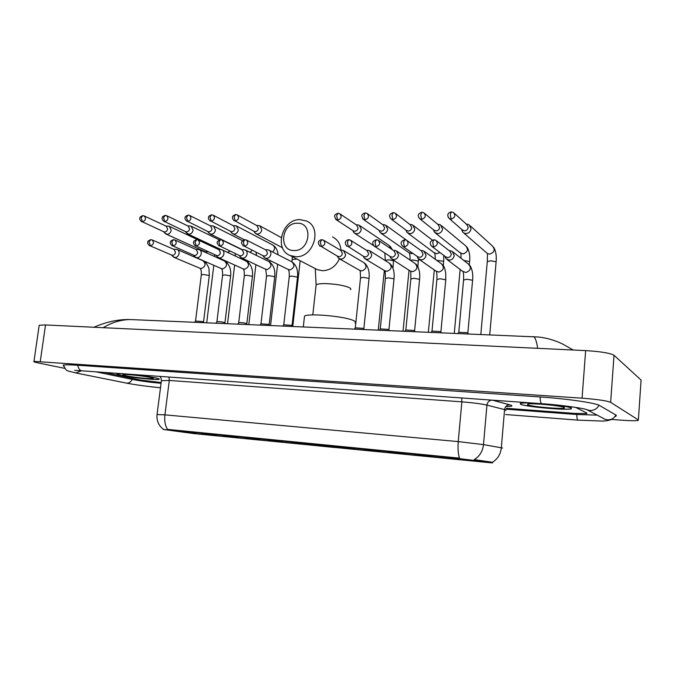 <?xml version="1.0" encoding="UTF-8"?>
<svg xmlns="http://www.w3.org/2000/svg" width="675" height="675" viewBox="0 0 675 675"><rect width="100%" height="100%" fill="white"/><g stroke="black" fill="none" stroke-linecap="round" stroke-linejoin="round"><path stroke-width="1.01" d="M339.297 447.424C330.784 446.065 294.494 442.209 291.389 442.336L293.625 442.901C303.126 444.352 337.433 447.981 341.018 447.913L339.297 447.424M417.496 454.866L432.312 456.41L417.496 454.866M391.171 452.258L405.7 453.777L391.171 452.258M365.47 449.71L379.738 451.212L365.47 449.71M340.369 447.23L354.383 448.706L340.369 447.23M268.515 440.117L281.838 441.526L268.515 440.117M245.649 437.856L258.753 439.248L245.649 437.856M223.282 435.637L236.191 437.012L223.282 435.637M201.412 433.477L214.127 434.827L201.412 433.477M180.014 431.359L192.552 432.692L180.014 431.359M444.479 457.532L459.591 459.11L444.479 457.532M440.075 457.726L454.697 459.253L440.075 457.726M413.986 455.136L428.33 456.638L413.986 455.136M388.505 452.604L402.587 454.081L388.505 452.604M363.623 450.141L377.452 451.592L363.623 450.141M269.57 440.8L282.513 442.176L269.57 440.8M247.345 438.598L260.086 439.948L247.345 438.598M225.602 436.438L238.148 437.771L225.602 436.438M204.322 434.32L216.692 435.645L204.322 434.32M183.49 432.253L195.682 433.561L183.49 432.253M466.788 460.375L481.705 461.928L466.788 460.375M491.341 462.839L194.231 433.637L163.164 429.435L458.148 458.494L492.623 462.645M534.423 403.169C527.074 402.815 522.399 402.857 520.4 403.304L520.45 404.274C525.538 406.78 566.021 410.442 571.244 408.831L571.472 407.97C568.299 406.704 560.351 405.43 547.627 404.148M122.074 373.714L117.079 373.823C116.252 374.119 117.56 374.642 120.985 375.368C131.161 377.595 156.828 380.27 159.022 379.316C159.848 379.046 158.709 378.565 155.588 377.873C148.787 376.481 140.155 375.275 129.693 374.254M492.235 462.358L492.244 462.358C497.534 459.211 500.572 454.359 501.331 447.803L502.554 448.057M157.047 414.551L164.919 414.855C164.27 420.888 165.156 425.731 167.577 429.368L459.523 458.148C458.131 454.089 457.709 448.58 458.257 441.602L483.494 444.606C482.709 451.33 479.621 456.334 474.238 459.608L491.408 462.097M140.746 380.067L161.165 382.565L140.746 380.067L104.465 372.457L140.746 380.067M506.461 408.316L574.417 413.387L586.786 413.589L586.938 413.125L575.615 407.371L586.938 413.125L586.786 413.589L574.417 413.387L506.461 408.316M535.815 403.27C527.858 402.84 522.804 402.865 520.653 403.329L520.712 404.291C525.732 406.78 565.81 410.4 570.983 408.797L571.202 407.945C567.667 406.586 559.069 405.262 545.392 403.971M564.241 407.447C561.549 405.759 533.41 403.068 528.078 403.971L527.42 404.781C531.191 406.704 563.009 409.43 564.494 407.928L564.241 407.447M123.01 373.781L117.298 373.857C116.48 374.152 117.771 374.659 121.162 375.384C131.228 377.587 156.642 380.227 158.811 379.291C159.629 379.021 158.49 378.548 155.402 377.857C148.289 376.405 139.404 375.182 128.756 374.186M150.694 377.519C144.045 376.009 125.854 374.034 123.263 374.549C122.158 374.726 122.977 375.123 125.727 375.713C133.38 377.401 153.09 379.384 153.385 378.498L150.694 377.519M297.27 223.222C281.416 222.691 278.125 251.041 294.165 250.526C310.23 251.286 313.436 222.379 297.27 223.222M295.869 256.711L290.242 255.555C273.603 249.488 282.015 218.894 300.071 219.628L306.484 221.012C322.692 227.5 313.689 257.85 295.869 256.711M355.058 323.013C356.122 322.355 355.607 321.536 353.514 320.574C345.144 316.33 307.994 312.989 304.501 316.128L304.349 317.52M299.472 443.078L297.067 443.289L323.553 446.352L323.983 445.601M304.147 443.374L297.211 442.918M308.526 443.812L335.905 446.951M299.017 443.483L323.553 446.352M304.172 443.441L296.342 442.876C295.346 442.851 295.54 442.952 296.924 443.18M335.821 447.027L308.543 443.872M322.642 446.217L322.405 445.416M337.905 447.221L337.787 447.331C339.128 447.559 339.263 447.66 338.192 447.626L326.894 446.639L337.787 447.331M326.683 445.913L326.894 446.639M461.7 229.407L462.561 231.947L463.809 233.027L465.944 233.575C468.804 233.28 470.509 231.702 471.049 228.833L469.007 224.716L466.822 224.151M462.561 231.947L462.038 229.711L464.484 230.884C466.56 230.664 467.8 229.525 468.197 227.441L466.703 224.454L454.343 213.292M433.443 229.753L434.371 232.166L437.56 233.643C440.345 233.356 442.015 231.795 442.564 228.968L440.497 224.851L438.438 224.336M433.73 229.981L435.991 230.985C438.016 230.774 439.222 229.643 439.619 227.593L438.117 224.606L424.668 213.452M405.911 230.065L406.882 232.36L409.885 233.71C412.611 233.423 414.239 231.888 414.788 229.095L412.72 224.986L410.771 224.522M406.139 230.234L408.215 231.086C410.181 230.875 411.37 229.762 411.767 227.737L410.265 224.758L395.786 213.637M379.063 230.344L380.059 232.546L382.902 233.778C385.56 233.499 387.155 231.972 387.703 229.222L385.636 225.129L383.797 224.707M379.223 230.462L381.13 231.188C383.054 230.985 384.21 229.88 384.607 227.88L383.113 224.91L367.664 213.848M352.873 230.597L353.894 232.715L356.577 233.845C359.176 233.567 360.737 232.065 361.285 229.34L359.227 225.264L357.48 224.876M352.966 230.656L354.712 231.28C356.586 231.078 357.725 229.989 358.121 228.015L356.628 225.062L340.267 214.068M254.213 231.415L255.285 233.272L257.445 234.082C259.808 233.82 261.259 232.386 261.799 229.795L259.808 225.813L258.398 225.543M253.977 231.289L255.243 231.652C256.956 231.457 258.002 230.42 258.398 228.538L256.956 225.653L237.473 215.03M230.968 231.576L232.048 233.39L234.098 234.141C236.402 233.879 237.828 232.47 238.368 229.897L236.393 225.948L235.06 225.695M230.648 231.415L231.82 231.736C233.491 231.542 234.52 230.512 234.917 228.656L233.483 225.788L213.342 215.274M208.246 231.711L209.334 233.499L211.283 234.2C213.536 233.938 214.928 232.538 215.468 230.006L213.528 226.083L212.254 225.847M207.841 231.533L208.938 231.82C210.566 231.626 211.579 230.614 211.967 228.774L210.558 225.931L189.793 215.519M186.46 232.833L188.975 234.25C191.185 233.997 192.552 232.613 193.092 230.108L191.168 226.218L189.962 225.998M185.557 231.652L186.57 231.896C188.165 231.711 189.16 230.707 189.548 228.892L188.156 226.066L166.801 215.772M164.793 233.027L167.172 234.309C169.332 234.056 170.682 232.689 171.214 230.209L169.324 226.344L168.176 226.142M163.755 231.753L164.7 231.981C166.269 231.795 167.24 230.808 167.628 229.002L166.261 226.209L144.349 216.017M458.755 332.26L467.75 332.741L468.248 333.923M445.011 256.331L445.972 258.668L449.179 260.162C452.005 259.9 453.693 258.339 454.25 255.479L452.039 251.218L449.516 250.762M445.441 256.652L447.643 257.605C449.702 257.411 450.925 256.281 451.322 254.205L449.719 251.108L436.607 240.891M431.949 331.113L440.767 331.602L441.29 332.775M417.066 256.306L418.07 258.533L421.09 259.892C423.849 259.639 425.503 258.095 426.052 255.268L423.841 251.024L421.487 250.611M417.437 256.567L419.445 257.361C421.453 257.175 422.651 256.061 423.048 254.011L421.445 250.931L407.261 240.713M405.776 329.991L414.433 330.497L414.973 331.661M389.821 256.264L390.859 258.398L393.702 259.63C396.394 259.377 398.022 257.858 398.571 255.066L396.36 250.838L394.166 250.459M390.133 256.458L391.964 257.133C393.913 256.947 395.086 255.842 395.483 253.817L393.888 250.754L378.7 240.57M380.219 328.902L388.716 329.417L389.289 330.564M364.314 258.247L363.268 256.205L364.314 258.247L366.998 259.377C369.63 259.124 371.216 257.622 371.765 254.863L369.571 250.661L367.512 250.315M363.488 256.331L365.158 256.905C367.065 256.728 368.212 255.631 368.609 253.64L367.014 250.585L350.89 240.452M355.252 327.831L363.606 328.362L364.196 329.501M337.34 256.112L338.411 258.095L340.942 259.124C343.516 258.879 345.068 257.394 345.617 254.669L343.44 250.493L341.508 250.18M337.483 256.196L339.01 256.686C340.867 256.508 341.997 255.428 342.394 253.454L340.816 250.425L323.798 240.351M283.719 324.785L291.659 325.342L292.351 326.447M263.225 255.8L264.338 257.605L266.473 258.415C268.869 258.179 270.337 256.745 270.877 254.121C271.012 252.155 270.312 250.788 268.768 250.028L267.165 249.784M263.107 255.741L264.288 256.061C266.026 255.884 267.089 254.846 267.486 252.939L265.95 249.978L246.603 240.14M260.938 323.814L268.751 324.38L269.468 325.468M239.667 255.682L240.781 257.445L242.814 258.188C245.152 257.951 246.586 256.534 247.134 253.943C247.269 251.977 246.578 250.628 245.05 249.877L243.532 249.657M239.456 255.58L240.553 255.859C242.241 255.69 243.287 254.661 243.683 252.779L242.173 249.834L222.134 240.089M238.646 322.861L238.773 322.675C240.891 322.439 243.413 322.692 246.341 323.443L247.092 324.523M216.65 255.547L217.763 257.276L219.696 257.968C221.974 257.732 223.391 256.331 223.931 253.766C224.075 251.809 223.391 250.467 221.872 249.742L220.447 249.531M216.346 255.42L217.358 255.665C219.012 255.496 220.042 254.483 220.43 252.619L218.945 249.699L198.264 240.038M216.844 321.933L216.962 321.756C219.012 321.528 221.493 321.789 224.429 322.515L225.214 323.587M194.147 255.403L195.269 257.108L197.1 257.757C199.336 257.521 200.72 256.137 201.26 253.597C201.412 251.648 200.737 250.315 199.235 249.607L197.876 249.413M193.759 255.26L194.704 255.479C196.315 255.31 197.328 254.306 197.716 252.467L196.248 249.564L174.96 240.005M195.505 321.03L202.981 321.621L203.799 322.675M172.64 256.272L175.019 257.546C177.204 257.31 178.563 255.943 179.103 253.437C179.255 251.488 178.588 250.163 177.103 249.472L175.821 249.294M171.678 255.091L172.555 255.293C174.133 255.125 175.12 254.129 175.517 252.315L174.066 249.438L152.213 239.962M96.027 371.849L132.604 379.468C140.459 381.004 149.951 382.278 161.072 383.307M506.132 409.193L576.72 414.484L597.164 415.117M611.331 419.42L620.696 420.128C629.708 420.787 635.487 420.896 638.044 420.466L638.373 419.968L610.647 402.334C606.783 400.739 597.257 399.347 582.069 398.174L33.961 361.387C33.218 361.682 34.687 362.205 38.348 362.964L64.817 368.364M641.039 380.658L641.081 380.05L614.014 355.269C610.208 353.093 600.75 351.54 585.647 350.603L45.529 324.953L39.201 325.249L39.125 325.78M603.737 418.837L604.192 418.88M615.727 416.534L616.368 415.302L599.552 405.515C595.882 402.967 566.646 398.714 540 396.942L77.498 365.234C69.609 364.711 64.834 364.686 63.163 365.158L63.72 366.255M136.072 319.798L130.182 319.545C120.909 319.688 111.923 322.405 103.233 327.687M537.705 348.325C536.558 341.272 535.216 337.399 533.663 336.707L532.634 336.665M93.909 327.248C106.346 321.815 118.437 319.25 130.182 319.545L538.118 337.002C546.058 337.745 554.133 340.031 562.334 343.87L573.244 350.021M458.148 458.494L458.19 457.971M475.107 460.434L475.175 459.667M168.488 429.874L168.547 429.427M505.938 410.662L505.778 409.944L504.571 409.582L486.937 405.11C481.275 403.819 472.913 402.739 461.852 401.853L169.307 380.447L161.401 380.708M491.889 400.132C489.097 400.444 487.443 402.098 486.937 405.11L483.494 444.606L501.331 447.803L504.571 409.582C505.111 406.527 506.824 404.924 509.701 404.789C513.641 405.928 512.35 406.51 505.828 406.527M168.969 377.063L169.307 380.447L164.919 414.855L458.257 441.602L461.852 401.853L461.725 397.972M492.278 400.157L509.701 404.789M159.486 376.38L159.486 376.38C160.507 376.793 161.165 378.11 161.452 380.329L157.072 414.366C156.448 420.449 158.465 425.368 163.131 429.131M316.001 285.964L316.128 284.808C317.444 283.93 320.709 283.534 325.932 283.618C336.251 284.065 344.064 285.415 349.363 287.668C350.814 288.436 351.169 289.111 350.426 289.685M315.242 268.599L317.183 269.612L322.574 270.743C330.176 270.405 335.804 266.423 339.449 258.803M340.968 250.18C340.428 243.97 337.627 239.558 332.581 236.95M448.082 217.055L449.466 218.717C445.39 214.034 449.786 212.119 451.356 211.882L450.292 214.574L451.077 219.122C455.085 217.713 455.853 215.485 453.389 212.431L451.482 211.874M487.266 261.647L490.767 260.752L496.041 261.816L496.074 262.288L489.729 334.842M486.304 252.577L487.477 253.589L489.755 254.112C494.547 252.29 495.399 249.556 492.32 245.903L470.289 225.88M462.932 230.487L449.466 218.717L451.077 219.122M418.854 217.73L420.095 219.021C417.184 215.907 417.774 213.646 421.875 212.245L420.744 214.903L421.597 219.383C425.545 217.966 426.288 215.747 423.816 212.743L422.002 212.237M463.852 260.491L469.505 261.546L469.327 264.743M459.937 252.627L463.126 253.935C467.851 252.087 468.669 249.37 465.581 245.776L441.644 225.804M434.54 230.631L420.095 219.021L421.597 219.383M390.395 218.303L391.492 219.316C388.53 216.27 389.087 214.026 393.162 212.591L391.973 215.215L392.901 219.645C396.773 218.202 397.491 216.008 395.035 213.064L393.297 212.591M436.632 260.297L443.585 261.284L443.323 265.638M434.177 252.653L436.852 253.766L439.948 252.509M406.848 230.766L391.492 219.316L392.901 219.645M362.669 218.81L363.623 219.594C360.526 215.08 361.648 214.279 365.192 212.937L363.952 215.528L364.939 219.898C368.752 218.447 369.444 216.27 366.998 213.368L365.335 212.937M410.316 260.255L412.999 260.002L418.255 261.031L417.892 266.777M408.983 252.644L411.446 253.597L412.838 253.361M379.848 230.892L363.623 219.594L364.939 219.898M414.88 246.206L413.986 245.548M335.644 219.248L336.462 219.864C333.323 215.384 334.395 214.675 337.939 213.275L336.648 215.831L337.694 220.143C341.449 218.675 342.107 216.523 339.694 213.68L338.091 213.266M385.358 260.508L388.252 259.765L393.508 260.778L392.985 268.245M353.506 231.019L336.462 219.864L337.694 220.143M391.07 248.864L389.087 245.438L360.011 225.796M233.955 220.624L234.385 220.868C232.706 219.341 232.116 218.025 232.613 216.911C232.369 216.228 233.356 215.435 235.575 214.523L234.098 216.962L235.364 221.062C238.857 219.578 239.448 217.502 237.136 214.844L235.752 214.523M292.241 259.478L296.966 259.065M254.298 231.457L235.364 221.062M210.026 220.902L210.398 221.096C208.702 219.578 208.094 218.27 208.592 217.19C208.33 216.532 209.309 215.747 211.528 214.819L210.009 217.232L211.317 221.282C214.751 219.788 215.325 217.738 213.047 215.123L211.705 214.819M230.926 231.559L211.317 221.282M272.616 251.994C275.206 249.337 275.231 246.999 272.692 244.991C275.788 246.839 277.594 250.104 278.117 254.804M186.654 221.164L186.975 221.324C185.262 219.797 184.655 218.506 185.144 217.46C184.882 216.81 185.853 216.025 188.047 215.106L186.494 217.485L187.844 221.493C191.219 219.999 191.784 217.966 189.532 215.393L188.232 215.106M208.086 231.652L187.844 221.493M249.995 252.298L252.214 250.358M163.831 221.408L164.101 221.543C162.371 220.016 161.755 218.734 162.253 217.713C161.983 217.08 162.937 216.304 165.122 215.393L163.536 217.738L164.919 221.695C168.235 220.202 168.784 218.194 166.573 215.662L165.307 215.384M227.458 252.357L230.175 251.184M185.76 231.744L164.919 221.695M141.522 221.645L141.75 221.754C140.012 220.21 139.387 218.962 139.877 218C139.598 217.358 140.552 216.582 142.72 215.662L141.109 217.991L142.535 221.898C145.792 220.404 146.332 218.413 144.146 215.924L142.914 215.662M205.495 251.927L208.364 251.783M163.941 231.837L142.535 221.898M209.621 245.346L169.594 226.471M430.793 245.261L432.143 246.628C429.072 243.574 429.663 241.287 433.898 239.752L432.759 242.519L433.586 246.974C437.636 245.531 438.353 243.278 435.746 240.216L434.025 239.752M463.573 280.024L467.032 279.231L472.483 280.277L472.551 280.749L467.851 332.809M462.712 271.274L465.902 272.514C470.846 270.582 471.665 267.747 468.34 264.009L453.195 252.129M446.251 257.259L432.143 246.628L433.586 246.974M401.92 245.531L403.085 246.561C399.971 243.557 400.528 241.287 404.738 239.743L403.532 242.468L404.435 246.873C408.409 245.413 409.109 243.177 406.51 240.173L404.873 239.743M436.885 279.501L440.176 278.75L445.627 279.779L445.728 280.268L440.91 331.695M436.025 271.063L438.944 272.109C443.821 270.152 444.606 267.342 441.29 263.672L424.853 251.758M418.146 257.057L403.085 246.561L404.435 246.873M373.79 245.708L374.777 246.485C371.638 243.515 372.161 241.27 376.338 239.735L375.072 242.426L376.043 246.763C379.949 245.295 380.624 243.084 378.051 240.131L376.481 239.735M410.83 278.994L413.961 278.277L419.403 279.298L419.546 279.796L414.61 330.607M409.953 270.827L412.636 271.721C417.437 269.738 418.188 266.954 414.897 263.343L397.246 251.429M390.741 256.854L374.777 246.485L376.043 246.763M346.376 245.818L347.203 246.409C342.748 241.836 347.397 239.692 348.68 239.726L347.355 242.384L348.384 246.67C352.223 245.185 352.873 242.992 350.325 240.097L348.832 239.726M385.374 278.497L388.37 277.813L393.795 278.826L393.981 279.332L388.935 329.552M384.48 270.574L386.944 271.333C391.677 269.342 392.403 266.574 389.129 263.022L370.33 251.142M364.011 256.652L348.384 246.67M319.629 245.877L320.33 246.333C315.832 241.658 320.507 239.726 321.722 239.718L320.347 242.342L321.435 246.569C325.207 245.076 325.839 242.907 323.317 240.064L321.882 239.718M360.517 278.016L363.361 277.366L368.786 278.362L369.006 278.885L363.867 328.514M359.581 270.304L361.859 270.953C366.508 268.954 367.217 266.203 363.968 262.718L344.098 250.889M337.93 256.458L321.435 246.569M243.228 245.894L243.633 246.113C240.747 242.941 240.393 241.684 244.831 239.692L243.312 242.215L244.561 246.291C248.138 244.789 248.712 242.679 246.291 239.979L245.008 239.692M289.246 276.632L291.727 276.075L297.11 277.045L297.464 277.585L292.047 325.552M288.166 269.452L289.98 269.873C294.418 267.848 295.068 265.174 291.921 261.858C296.35 264.929 298.207 270.076 297.498 277.307M263.393 255.884L244.561 246.291M218.97 245.869L219.308 246.038C216.397 242.857 216.025 241.726 220.438 239.684L218.886 242.182L220.177 246.206C223.687 244.696 224.252 242.612 221.864 239.954L220.624 239.684M266.532 276.193L268.903 275.662L274.278 276.623L274.674 277.172L269.182 324.608M265.402 269.156L267.089 269.536C271.46 267.502 272.093 264.853 268.988 261.588C273.502 264.608 275.408 269.713 274.708 276.902M239.701 255.698L220.177 246.206M195.278 245.827L195.564 245.962C193.809 244.468 193.168 243.186 193.657 242.106C193.362 241.431 194.358 240.621 196.644 239.676L195.041 242.139L196.383 246.113C199.834 244.612 200.382 242.544 198.028 239.929L196.83 239.676M244.316 275.771L246.586 275.257L251.952 276.21L252.382 276.767L246.822 323.679M243.127 268.869L244.704 269.198C248.999 267.165 249.623 264.541 246.552 261.326L222.193 249.885M216.557 255.513L196.383 246.113M172.133 245.784L172.378 245.886C170.606 244.401 169.965 243.127 170.446 242.072C170.134 241.439 171.121 240.637 173.407 239.667L171.771 242.106L173.154 246.038C176.538 244.527 177.078 242.485 174.766 239.912L173.593 239.667M222.581 275.349L224.758 274.868L230.099 275.805L230.58 276.37L224.944 322.777M221.332 268.574L222.809 268.869C227.036 266.836 227.644 264.237 224.615 261.065L199.505 249.725M193.944 255.336L173.154 246.038M149.529 245.734L149.732 245.818C147.952 244.308 147.302 243.059 147.774 242.072C147.454 241.439 148.432 240.637 150.711 239.659L149.048 242.072L150.466 245.953C153.79 244.443 154.313 242.426 152.044 239.895L150.905 239.659M201.31 274.936L203.394 274.48L208.727 275.408L209.25 275.982L203.546 321.882M200.002 268.287L201.386 268.549C205.546 266.515 206.137 263.942 203.158 260.82C205.099 260.339 209.655 268.582 209.022 269.325L209.275 275.754M171.83 255.158L150.466 245.953M76.191 373.039L126.672 383.147C129.052 383.189 130.908 381.932 132.232 379.392M63.45 365.082C66.8 372.178 66.049 370.195 75.912 372.98L81.346 370.803M77.844 365.259C78.3 368.373 79.549 370.221 81.591 370.803L541.662 403.684M540.152 396.959C540.236 400.823 540.717 403.059 541.612 403.667L541.907 403.701C562.368 405.051 586.221 408.662 587.25 409.902L586.448 409.556M598.987 405.228C597.063 408.831 594.034 410.586 589.891 410.493L587.25 409.902L603.256 418.314M615.862 415.015C614.115 418.314 611.331 419.918 607.517 419.816L604.699 419.226L602.049 417.682M612.529 418.669C611.533 419.867 608.377 420.677 603.07 421.107L577.859 420.112C577.209 419.648 576.863 417.774 576.83 414.492M45.529 324.953L40.272 361.403M585.647 350.603L582.069 398.174M614.014 355.269L610.647 402.334M641.081 380.05L638.373 419.968M492.37 463.008L492.413 462.476M563.988 407.337L564.494 407.928M312.803 314.913L316.128 284.808L315.25 268.785L317.183 269.612L290.242 255.555M304.501 316.128L303.303 326.911M463.809 233.027L487.477 253.589L487.308 261.233L480.819 334.462M493.771 247.379C495.88 251.142 496.665 255.977 496.117 261.883M466.332 224.117L467.412 224.184M435.561 233.153L460.983 253.462L461.017 258.263M433.688 229.947L434.371 232.166M454.275 333.332L460.164 269.359M466.898 246.991C469.285 250.703 470.188 255.589 469.614 261.647M437.754 224.302L439.012 224.37M408.012 233.263L434.827 253.235C434.447 254.028 435.181 252.788 435.248 259.284M406.046 230.167L406.882 232.36M428.355 332.227L434.295 269.873M443.72 255.361L443.728 261.411M432.363 240.157L413.733 225.771M409.902 224.48L411.32 224.556M381.147 233.373L409.582 253.125C409.168 254.003 410.189 252.922 410.029 260.052M379.097 230.369L380.059 232.546M403.026 331.155L409.033 270.236M418.567 259.006L418.433 261.183M406.586 240.207L386.53 225.771M382.75 224.648L384.32 224.733M384.817 253.007L385.341 260.634M373.849 245.767L354.932 233.474M352.806 230.555L353.894 232.715M378.278 330.1L384.345 270.498M389.99 246.097L392.462 249.801M393.77 260.381L393.719 260.963M356.273 224.826L357.986 224.902M292.764 326.464L300.173 260.736M292.317 256.635L291.971 261.875M282.513 247.776L256.146 233.82M253.758 231.171L255.285 233.272M281.23 237.558L260.272 226.066M256.635 225.475L258.82 225.56M270.548 325.519L277.627 264.262M244.384 239.743L232.867 233.896M230.42 231.306L232.048 233.39M269.873 262.077L270.051 260.533M272.692 244.991L236.798 226.159M233.179 225.636L235.457 225.712M248.813 324.591L255.901 264.684M242.333 249.666L210.111 233.972M207.613 231.424L209.334 233.499M248.231 262.373L248.383 261.132M256.027 252.239L256.559 255.513M242.578 240.713L213.882 226.26M210.262 225.788L212.633 225.863M227.534 323.688L234.638 265.022M220.885 249.522L187.869 234.039M185.321 231.542L187.127 233.601M227.028 262.735L227.163 261.638M235.136 253.53L235.423 256.095M219.409 239.895L191.481 226.361M187.869 225.931L190.333 226.007M206.702 322.802L213.823 265.3M166.126 234.107L205.732 252.028L206.094 252.703M163.527 231.652L165.417 233.702M206.255 263.174L206.398 262.06M209.022 244.898L210.111 245.573M214.566 254.61L214.701 256.584M165.982 226.074L168.522 226.15M469.749 265.258C472.247 269.047 473.192 274.084 472.584 280.361M458.823 332.007L463.615 279.636C463.809 270.768 462.907 272.886 463.396 271.924L447.255 259.698M445.34 256.576L445.972 258.668M458.932 331.965L457.996 333.492M449.272 250.762L450.436 250.746M442.53 264.659C443.855 266.743 444.361 265.663 445.711 273.147L445.762 279.897M432.017 330.877L436.928 279.129C437.172 271.063 436.143 272.472 436.632 271.595L419.293 259.47M417.293 256.466L418.07 258.533M432.118 330.826L431.182 332.345M421.006 250.619L422.348 250.602M415.969 264.127C419.032 267.773 420.238 272.877 419.58 279.442M405.844 329.771L410.864 278.64L410.754 271.35L392.023 259.251M389.948 256.34L390.859 258.398M405.945 329.721L405 331.239M393.466 250.467L394.959 250.45M390.049 263.647C393.365 267.216 394.689 272.329 394.014 278.994M380.287 328.683L385.417 278.159L385.172 270.996L365.42 259.031M380.379 328.641L379.434 330.151M366.609 250.324L368.246 250.307M364.762 263.216C368.297 266.701 369.723 271.814 369.039 278.556M355.32 327.628L360.543 277.695L360.18 270.65L339.466 258.812M337.247 256.061L338.411 258.095M355.413 327.586L354.468 329.088M340.419 250.189L342.191 250.172M283.778 324.608L289.271 276.353C289.406 268.988 287.938 269.924 288.529 269.629L265.241 258.171M262.837 255.606L264.338 257.605M283.863 324.574L282.909 326.042M291.921 261.858L269.19 250.239M265.596 249.792L267.722 249.775M260.989 323.646L266.566 275.932L265.731 269.308L241.642 257.96M239.186 255.454L240.781 257.445M261.065 323.612L260.111 325.072M268.988 261.588L245.413 250.062M241.827 249.666L244.063 249.649M246.907 261.495C251.26 264.6 253.1 269.603 252.416 276.514M238.697 322.709L244.35 275.518C244.367 267.612 243.008 269.907 243.405 268.996L218.59 257.757M216.076 255.293L217.763 257.276M238.773 322.675L237.819 324.127M218.607 249.539L220.944 249.531M224.918 261.208C229.39 264.246 231.289 269.224 230.614 276.126M216.894 321.789L222.607 275.113C222.691 267.789 221.24 269.452 221.569 268.675L196.054 257.555M193.489 255.142L195.269 257.108M216.962 321.756L216.008 323.198M195.927 249.421L198.349 249.404M195.556 320.887L201.336 274.717C201.488 267.967 199.943 269.004 200.205 268.372L174.023 257.361M171.416 254.981L173.281 256.947M195.623 320.853L194.662 322.287M203.158 260.82L177.339 249.573M173.762 249.303L176.268 249.294M563.043 418.981L505.617 414.534M577.893 420.128L563.203 418.989M74.663 370.356L81.709 370.828M160.498 387.771C147.074 386.438 135.667 384.877 126.276 383.096M39.201 325.249L33.961 361.387"/></g></svg>
